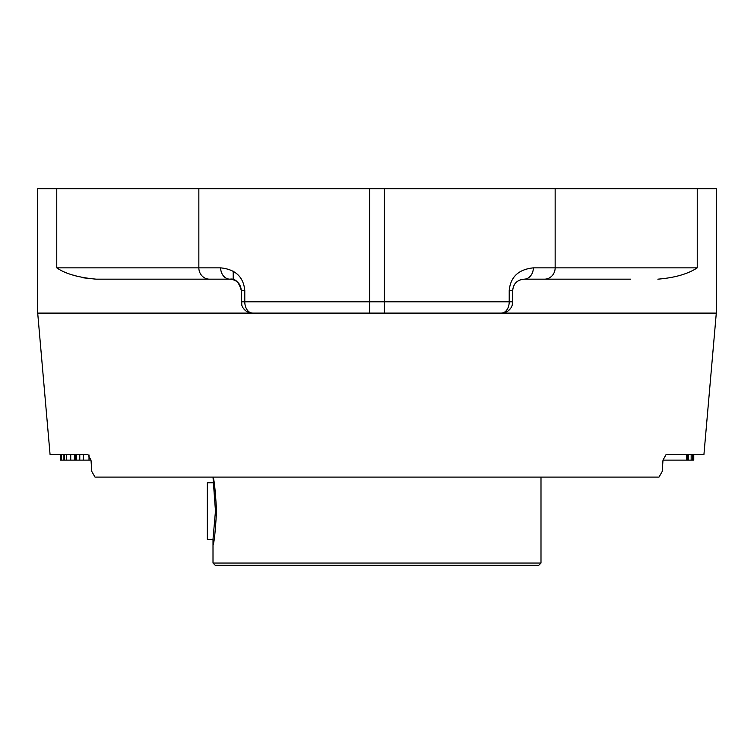 <?xml version="1.0" encoding="UTF-8"?>
<svg xmlns="http://www.w3.org/2000/svg" width="754" height="754" viewBox="0 0 754 754"><rect width="100%" height="100%" fill="white"/><g stroke="black" fill="none" stroke-linecap="round" stroke-linejoin="round"><path stroke-width="1.13" d="M83.298 277.821L96.154 279.168C78.51 277.566 65.381 273.796 56.767 267.858L56.767 188.688L369.639 188.688L369.639 301.788L241.28 301.788A11.31 11.31 0 0 0 252.59 313.099A11.31 7.804 -90 0 1 244.786 301.788L244.786 290.478C243.476 276.916 235.437 269.376 220.658 267.858A11.31 9.312 90 0 0 229.97 279.168C236.897 279.923 240.667 283.692 241.28 290.478L241.798 305.182M56.767 188.688L37.7 188.688L37.7 313.099L252.59 313.099L249.008 312.514M686.413 454.474L686.413 460.128L662.992 460.128L666.121 454.474L703.934 454.474L716.3 313.099L716.3 188.688L369.639 188.688M504.991 312.514L501.41 313.099L252.59 313.099L369.639 313.099L369.639 301.788L384.361 301.788L384.361 188.688M245.823 310.855L243.363 308.329M240.752 287.076L239.178 283.919M236.737 281.412L233.523 279.743M230.055 279.168L229.97 279.168C235.191 278.273 238.961 282.043 241.28 290.478L244.786 290.478M73.223 275.125L77.907 276.539M96.154 279.168L229.97 279.168M716.3 313.099L501.41 313.099A11.31 11.31 0 0 0 512.72 301.788L512.72 290.478C513.333 283.702 517.103 279.932 524.03 279.168L630.721 279.168M512.202 305.182L512.72 301.788L509.214 301.788L509.214 290.478C510.515 276.925 518.564 269.385 533.342 267.858A11.31 9.312 -90 0 1 524.03 279.168L523.907 279.168M520.42 279.762L517.263 281.421M514.803 283.938L513.238 287.086M533.342 267.858L697.233 267.858C687.846 274.004 674.717 277.774 657.846 279.168M510.637 308.329L508.177 310.855M37.7 313.099L50.066 454.474L87.879 454.474L91.008 460.128L91.781 471.438L94.985 477.094L659.015 477.094L628.299 477.094L659.015 477.094L662.219 471.438L662.992 460.128L662.219 471.438M233.212 279.64L233.212 271.167M687.846 454.474L687.846 460.128L686.413 460.128M693.765 454.474L693.765 460.128L687.846 460.128M91.008 460.128L60.32 460.128L60.32 454.474M688.43 454.474L688.43 460.128M691.164 454.474L691.164 460.128M692.69 454.474L692.69 460.128M693.105 454.474L693.105 460.128M61.526 454.474L61.526 460.128M63.93 454.474L63.93 460.128M64.335 454.474L64.335 460.128M66.418 454.474L66.418 460.128M70.735 454.474L70.735 460.128M74.75 454.474L74.75 460.128M75.061 454.474L75.061 460.128M75.984 454.474L75.984 460.128M76.578 454.474L76.578 460.128M79.783 454.474L79.783 460.128M83.251 454.474L83.251 460.128M89.01 454.954L89.01 460.128M213.005 482.749L207.35 482.749L207.35 539.298L213.005 539.298L215.465 511.024L213.005 477.094C214.174 479.11 215.361 490.42 216.549 511.024C215.361 531.636 214.174 542.946 213.005 544.954L213.09 544.529M538.733 565.311L215.267 565.311L213.005 563.049L540.995 563.049L538.733 565.311M490.081 565.311L491.212 565.311M198.849 188.688L198.849 267.858L220.658 267.858M384.361 313.099L384.361 301.788L509.214 301.788A11.31 7.804 90 0 1 501.41 313.099M56.767 267.858L198.849 267.858A11.31 10.679 90 0 0 209.527 279.168M697.233 267.858L697.233 188.688M544.473 279.168A11.31 10.679 90 0 0 555.151 267.858L555.151 188.688M509.214 290.478L512.72 290.478M524.03 279.168L521.344 279.489M213.005 539.298L213.005 563.049M540.995 477.094L540.995 563.049"/></g></svg>
